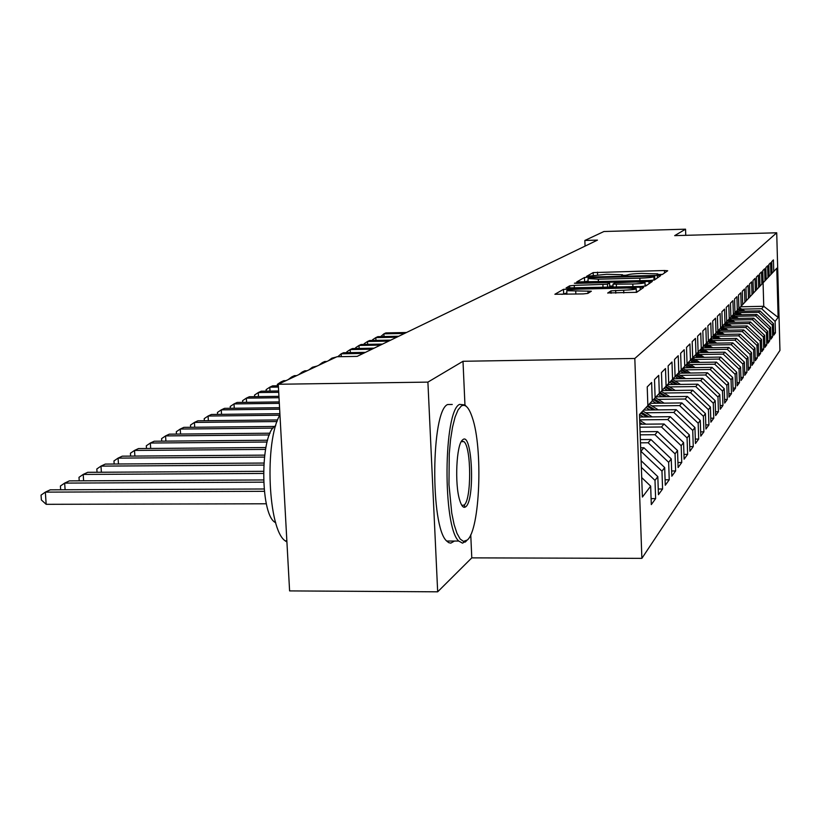 <?xml version="1.0" encoding="UTF-8"?>
<svg xmlns="http://www.w3.org/2000/svg" width="821" height="821" viewBox="0 0 821 821"><rect width="100%" height="100%" fill="white"/><g stroke="black" fill="none" stroke-linecap="round" stroke-linejoin="round"><path stroke-width="1.23" d="M659.304 274.789L662.342 274.481L667.699 270.756L664.446 270.509L593.183 272.593L586.543 276.379L606.647 274.276L622.554 274.727L621.641 275.517L623.919 275.651L627.747 274.85C629.574 274.142 634.202 273.67 641.612 273.424L657.795 273.886L656.985 274.655L659.304 274.789M607.714 292.953L636.675 292.307L643.623 287.483L640.164 287.176L563.483 289.331L554.883 294.267L583.105 293.918L587.877 293.405L591.346 291.219L566.777 290.716C567.167 289.946 571.385 289.413 579.441 289.115L626.957 288.017L636.234 288.602C635.813 289.372 631.626 289.895 623.683 290.182L610.968 290.87L607.714 293.087M464.953 404.969L463.003 361.281L427.905 382.114L278.278 384.259L336.959 356.735L357.125 356.386L597.462 240.112L584.85 240.461L585.065 246.105M463.003 361.281L634.818 358.479L776.717 232.784L779.95 350.423L641.878 558.362L634.818 358.479M685.751 235.329L685.545 229.182L674.677 235.637L776.717 232.784M685.545 229.182L603.928 231.512L584.85 240.461M649.924 280.474L654.388 280.002L660.628 275.671L657.313 275.404L588.873 277.057L584.449 277.508L576.711 281.942L649.924 280.474M652.346 281.418L645.768 285.985L641.18 286.478L566.09 287.935L569.641 285.852L574.248 285.38L607.468 284.23L609.582 282.855L606.267 282.65L576.691 283.348L574.413 283.214L577.625 282.824L652.346 281.418M742.677 304.56L742.287 291.25L744.514 289.013L744.893 302.2L741.168 306.161L740.778 292.769L738.479 295.078L738.879 308.614L737.32 310.266L736.919 296.648L734.538 299.039L734.949 312.791L733.348 314.505L732.927 300.66L730.474 303.134L730.895 317.122L729.233 318.887L728.812 304.807L726.267 307.372L726.698 321.586L724.974 323.423L724.543 309.107L721.905 311.754L722.347 326.224L720.571 328.123L720.12 313.55L717.4 316.29L717.852 331.017L716.004 332.987L715.543 318.158L712.72 321.001L713.182 335.984L711.273 338.026L710.801 322.93L707.866 325.886L708.349 341.146L706.358 343.26L705.875 327.887L702.838 330.945L703.32 346.493L701.267 348.689L700.765 333.028L697.604 336.21L698.107 352.045L695.972 354.333L695.459 338.365L692.175 341.68L692.688 357.823L690.461 360.193L689.938 343.927L686.52 347.365L687.054 363.826L684.745 366.289L684.201 349.705L680.64 353.276L681.194 370.076L678.782 372.642L678.218 355.719L674.513 359.444L675.088 376.582L672.563 379.261L671.989 361.989L668.13 365.879L668.715 383.366L666.088 386.168L665.492 368.526L661.459 372.58L662.065 390.457L659.325 393.372L658.709 375.351L654.501 379.589L655.127 397.846L652.254 400.905L651.628 382.483L647.215 386.917L647.861 405.584L639.487 414.513L642.391 497.074L650.663 486.135L641.704 477.586M744.893 302.2L746.351 300.64L745.971 287.535L748.126 285.369L748.506 298.351L749.912 296.843L749.542 283.943L751.636 281.839L752.005 294.626L753.37 293.169L753.001 280.464L755.033 278.422L755.392 291.014L756.716 289.597L756.357 277.088L758.327 275.107L758.676 287.514L759.969 286.139L759.62 273.804L761.519 271.884L761.867 284.107L763.12 282.783L762.781 270.622L764.628 268.765L764.967 280.813L766.178 279.52L765.849 267.543L767.645 265.727L767.974 277.601L769.154 276.349L768.825 264.536L770.57 262.782L770.898 274.491L772.048 273.27L771.719 261.622L773.423 259.918L773.741 271.464L776.779 268.231L778.123 317.409L775.116 321.391L761.693 308.717L741.763 309.137M773.7 332.895L775.435 332.864L775.116 321.391M775.435 332.864L773.762 335.184L773.444 323.618L772.304 325.116L758.696 312.267L738.479 312.678M770.837 336.784L772.633 336.743L772.304 325.116M772.633 336.743L770.909 339.135L770.58 327.405L769.41 328.944L755.607 315.911L735.103 316.321M767.902 340.777L769.739 340.746L769.41 328.944M769.739 340.746L767.974 343.199L767.635 331.304L766.434 332.895L752.426 319.667L731.624 320.077M764.874 344.892L766.773 344.861L766.434 332.895M766.773 344.861L764.946 347.386L764.608 335.317L763.366 336.949L749.152 323.525L728.042 323.936M761.755 349.12L763.704 349.089L763.366 336.949M763.704 349.089L761.826 351.686L761.478 339.442L760.205 341.136L745.786 327.507L724.358 327.907M758.542 353.482L760.554 353.451L760.205 341.136M760.554 353.451L758.625 356.129L758.265 343.701L756.952 345.446L742.317 331.602L720.561 332.002M755.238 357.977L757.311 357.946L756.952 345.446M757.311 357.946L755.31 360.706L754.951 348.094L753.596 349.879L738.736 335.83L716.651 336.23M751.82 362.605L753.965 362.574L753.596 349.879M753.965 362.574L751.903 365.427L751.533 352.62L750.137 354.467L735.041 340.181L712.607 340.582M748.3 367.387L750.507 367.346L750.137 354.467M750.507 367.346L748.383 370.292L748.003 357.279L746.566 359.188L731.234 344.676L708.441 345.077M744.668 372.313L746.946 372.282L746.566 359.188M746.946 372.282L744.75 375.31L744.37 362.102L742.882 364.072L727.303 349.325L704.141 349.715M740.911 377.403L743.272 377.373L742.882 364.072M743.272 377.373L741.004 380.503L740.604 367.079L739.064 369.111L723.239 354.118L699.697 354.508M737.032 382.658L739.475 382.627L739.064 369.111M739.475 382.627L737.135 385.86L736.724 372.221L735.134 374.325L719.042 359.075L695.11 359.454M733.03 388.087L735.544 388.056L735.134 374.325M735.544 388.056L733.122 391.401L732.712 377.527L731.059 379.702L714.701 364.196L690.358 364.575M728.874 393.7L731.48 393.67L731.059 379.702M731.48 393.67L728.986 397.128L728.555 383.027L726.852 385.285L710.206 369.501L685.443 369.871M724.584 399.509L727.283 399.478L726.852 385.285M727.283 399.478L724.697 403.06L724.255 388.713L722.49 391.053L705.557 374.981L680.363 375.351M720.14 405.533L722.942 405.492L722.49 391.053M722.942 405.492L720.253 409.207L719.801 394.614L717.975 397.025L700.744 380.667L675.098 381.026M715.532 411.762L718.437 411.721L717.975 397.025M718.437 411.721L715.655 415.57L715.194 400.72L713.295 403.224L695.756 386.558L669.638 386.917M710.76 418.217L713.767 418.187L713.295 403.224M713.767 418.187L710.883 422.168L710.411 407.052L708.441 409.648L690.574 392.674L663.973 393.013M705.803 424.909L708.923 424.878L708.441 409.648M708.923 424.878L705.937 429.024L705.444 413.62L703.412 416.319L685.207 399.016L658.093 399.345M700.652 431.867L703.895 431.836L703.412 416.319M703.895 431.836L700.795 436.136L700.292 420.434L698.178 423.236L679.624 405.605L651.987 405.923M695.305 439.081L698.681 439.05L698.178 423.236M698.681 439.05L695.449 443.525L694.935 427.525L692.739 430.44L673.825 412.45L645.645 412.758M689.753 446.583L693.252 446.562L692.739 430.44M693.252 446.562L689.897 451.201L689.363 434.894L687.074 437.932L667.791 419.572L639.672 419.859M683.965 454.393L687.618 454.362L687.074 437.932M687.618 454.362L684.119 459.196L683.575 442.57L681.184 445.721L661.51 426.982L639.939 427.197M677.93 462.51L681.738 462.49L681.184 445.721M681.738 462.49L678.105 467.529L677.541 450.555L675.057 453.849L654.963 434.709L640.206 434.843M671.65 470.977L675.621 470.956L675.057 453.849M675.621 470.956L671.824 476.201L671.25 458.888L668.653 462.315L648.138 442.765L640.483 442.827M665.092 479.803L669.238 479.782L668.653 462.315M669.238 479.782L665.277 485.262L664.682 467.57L661.972 471.151L640.78 451.17M658.247 489.008L662.578 488.998L661.972 471.151M662.578 488.998L658.442 494.714L657.826 476.652L654.994 480.388L641.345 467.354M651.094 498.634L655.63 498.614L654.994 480.388M655.63 498.614L651.299 504.597L650.663 486.135M652.254 400.905L647.861 405.492M659.325 393.372L655.117 397.764M657.826 476.652L641.109 460.694M666.088 386.168L662.065 390.375M641.027 451.17L643.91 447.763L640.657 447.784M664.682 467.57L643.91 447.763M672.563 379.261L668.715 383.294M648.138 442.765L650.909 439.502L640.37 439.584M671.25 458.888L650.909 439.502M678.782 372.642L675.078 376.511M654.963 434.709L657.611 431.579L640.093 431.743M677.541 450.555L657.611 431.579M684.745 366.289L681.194 370.004M661.51 426.982L664.056 423.985L639.826 424.221M683.575 442.57L664.056 423.985M690.461 360.193L687.054 363.754M667.791 419.572L670.234 416.688L639.58 417.017M689.363 434.894L670.234 416.688M695.972 354.333L692.688 357.751M673.825 412.45L676.165 409.679L643.674 410.048M694.935 427.525L676.165 409.679M701.267 348.689L698.107 351.983M679.624 405.605L681.882 402.937L649.945 403.316M700.292 420.434L681.882 402.937M706.358 343.26L703.32 346.431M685.207 399.016L687.372 396.451L656 396.841M705.444 413.62L687.372 396.451M711.273 338.026L708.349 341.084M690.574 392.674L692.667 390.201L661.921 390.601M710.411 407.052L692.667 390.201M716.004 332.987L713.182 335.933M695.756 386.558L697.768 384.177L667.565 384.597M715.194 400.72L697.768 384.177M720.571 328.123L717.841 330.966M700.744 380.667L702.694 378.368L673.004 378.799M719.801 394.614L702.694 378.368M724.974 323.423L722.347 326.163M705.557 374.981L707.435 372.765L678.249 373.196M724.255 388.713L707.435 372.765M729.233 318.887L726.698 321.534M710.206 369.501L712.023 367.356L683.298 367.798M728.555 383.027L712.023 367.356M733.348 314.505L730.895 317.07M714.701 364.196L716.456 362.123L688.183 362.574M732.712 377.527L716.456 362.123M737.32 310.266L734.949 312.75M719.042 359.075L720.735 357.073L692.914 357.525M736.724 372.221L720.735 357.073M741.168 306.161L738.879 308.563M723.239 354.118L724.881 352.178L697.552 352.64M740.604 367.079L724.881 352.178M727.303 349.325L728.884 347.447L701.996 347.909M744.37 362.102L728.884 347.447M748.506 298.351L746.351 300.599M731.234 344.676L732.773 342.87L706.286 343.332M748.003 357.279L732.773 342.87M752.005 294.626L749.912 296.802M735.041 340.181L736.529 338.426L710.442 338.899M751.533 352.62L736.529 338.426M755.392 291.014L753.37 293.128M738.736 335.83L740.183 334.116L714.455 334.599M754.951 348.094L740.183 334.116M758.676 287.514L756.716 289.556M742.317 331.602L743.713 329.95L718.365 330.422M758.265 343.701L743.713 329.95M761.867 284.107L759.969 286.098M745.786 327.507L747.141 325.896L722.203 326.378M761.478 339.442L747.141 325.896M764.967 280.813L763.12 282.742M749.152 323.525L750.476 321.965L725.887 322.448M764.608 335.317L750.476 321.965M767.974 277.601L766.178 279.479M752.426 319.667L753.709 318.148L729.469 318.63M767.635 331.304L753.709 318.148M770.898 274.491L769.154 276.318M755.607 315.911L756.849 314.443L732.948 314.925M770.58 327.405L756.849 314.443M773.741 271.464L772.048 273.239M758.696 312.267L759.907 310.831L736.314 311.323M773.444 323.618L759.907 310.831M278.278 384.259L289.597 590.904L437.675 591.818L471.788 557.87L641.878 558.362M427.905 382.114L437.675 591.818M740.573 306.787L763.746 306.295L763.089 282.814M761.693 308.717L763.746 306.295L778.123 317.409M471.788 557.87L470.751 534.697M662.485 274.378L657.816 274.491M627.131 275.24L622.585 275.343M588.103 280.977L583.464 282.044M655.312 279.366L654.799 279.376M654.676 276.195L589.057 277.775L588.01 278.586L598.324 279.181L639.836 278.186C647.43 277.929 652.131 277.447 653.906 276.718L654.676 276.195L654.799 279.715L654.696 276.174M609.705 286.057L613.01 285.985M645.09 285.236L646.907 285.195M632.817 284.004C640.493 283.727 644.557 283.224 644.998 282.506L635.916 281.952L615.032 282.814L612.948 284.189L632.817 284.004L632.909 286.673M566.859 292.984L561.954 294.39M638.061 291.342L636.337 291.383M745.006 311.138L739.608 307.803M740.675 311.231L737.987 309.558M743.364 311.18L738.972 308.46M738.613 308.891L742.328 311.2M406.487 332.505L385.891 332.905L383.91 333.829L404.568 333.439M380.687 336.6L383.91 333.829L384.033 336.538M741.815 314.741L736.304 311.333M737.361 314.833L734.631 313.14M740.132 314.782L735.657 312.011M735.247 312.432L739.064 314.802M398.729 336.261L377.865 336.651L375.823 337.605L396.748 337.215M372.58 340.448L372.549 339.771L375.823 337.605L375.967 340.387M738.541 318.456L732.907 314.966M733.953 318.538L731.142 316.803M736.806 318.486L732.24 315.654M731.819 316.095L735.698 318.507M390.755 340.12L369.624 340.51L367.521 341.485L388.723 341.095M364.247 344.41L364.216 343.671L367.521 341.485L367.664 344.348M461.299 406.026L458.056 409.946L455.08 417.078L452.535 427.105L450.555 439.553L449.261 453.797L448.974 484.606L451.745 513.063L454.105 524.516L456.958 533.291L460.14 539.007L463.485 541.398L467.313 540.013C479.998 529.997 483.128 448.215 472.28 417.509C468.955 407.473 465.291 403.645 461.299 406.026M466.41 540.957L462.48 543.153L458.744 541.049C442.57 527.154 443.412 410.849 459.586 404.384L464.902 404.917L466.184 406.292M462.808 439.707C472.219 431.261 475.256 499.927 465.815 506.701C463.588 508.476 461.546 506.28 459.678 500.133C454.567 484.092 456.404 444.725 462.397 440.066L462.808 439.707M461.854 505.408L464.122 505.059C471.613 499.999 471.439 447.158 463.927 441.626L461.535 441.185M286.919 542.024L285.205 540.844C268.005 529.648 264.249 441.544 279.951 414.8M284.497 497.865L283.255 475.205M275.753 522.874L274.84 522.248C259.59 512.827 260.36 432.01 275.692 425.781M454.444 541.049L450.811 543.133L448.748 542.671L446.696 541.039C430.173 527.154 431.076 410.993 447.609 404.527L452.248 404.466M464.553 505.479L464.337 507.327M735.164 322.263L729.407 318.702M730.444 322.355L727.601 320.59M733.379 322.304L728.72 319.42M728.289 319.872L732.24 322.325M382.555 344.081L361.148 344.471L358.993 345.477L380.472 345.087M355.688 348.484L355.647 347.694L358.993 345.477L359.136 348.432M731.685 326.194L725.805 322.54M726.831 326.286L723.948 324.5M729.848 326.224L725.107 323.289M724.656 323.751L728.689 326.255M374.119 348.166L352.425 348.545L350.208 349.582L371.975 349.202M346.873 352.681L346.831 351.819L350.208 349.582L350.362 352.62M728.114 330.237L722.09 326.501M723.106 330.34L720.181 328.523M726.226 330.278L721.372 327.261M720.91 327.753L725.015 330.299M365.448 352.363L343.455 352.743L341.177 353.81L363.241 353.43M337.8 356.714L341.177 353.81L341.32 356.653M724.43 334.414L718.231 330.555M719.268 334.506L716.302 332.659M722.48 334.445L717.523 331.366M717.051 331.869L721.238 334.465M336.343 357.022L331.879 358.151L334.003 358.12M328.441 360.727L331.879 358.151L331.93 359.095M720.643 338.714L714.291 334.763M715.317 338.806L712.3 336.928M718.632 338.745L713.521 335.573M713.069 336.107L717.349 338.775M326.871 361.466L324.726 361.497L322.304 362.636L324.449 362.595M318.835 365.232L322.304 362.636L322.345 363.58M716.733 343.147L710.237 339.104M711.232 343.24L708.164 341.331M714.65 343.188L709.436 339.945M708.933 340.469L713.336 343.209M317.101 366.043L312.432 367.244L314.617 367.213M308.932 369.881L312.432 367.244L312.483 368.208M712.7 347.724L706.05 343.589M707.025 347.827L703.864 345.857M710.555 347.765L705.218 344.451M704.695 344.994L709.19 347.786M307.044 370.764L304.837 370.794L302.261 371.995L304.478 371.964M298.731 374.663L302.261 371.995L302.313 372.98M708.544 352.455L701.719 348.207M702.673 352.548L699.471 350.557M706.327 352.496L700.867 349.099M700.334 349.664L704.911 352.517M296.668 375.628L294.431 375.659L291.773 376.901L294.021 376.87M288.202 379.6L291.773 376.901L291.835 377.896M704.244 357.34L697.234 352.979M698.189 357.443L694.935 355.411M701.955 357.381L696.372 353.902M695.818 354.487L700.498 357.402M285.965 380.646L283.697 380.687L280.956 381.96L283.235 381.929M277.406 385.798L277.334 384.392L280.956 381.96L281.018 382.976M699.81 362.389L692.616 357.905M693.54 362.492L690.235 360.429M697.44 362.43L691.713 358.859M691.149 359.465L695.931 362.451M278.36 385.778L272.613 385.86L269.791 387.184L278.432 387.06M266.209 391.145L266.127 389.636L269.791 387.184L270.006 391.094M695.223 367.613L687.803 362.974M688.737 367.716L685.381 365.612M692.77 367.654L686.9 363.99M686.315 364.616L691.22 367.675M278.637 390.97L261.181 391.207L258.256 392.571L278.719 392.305M254.643 396.666L254.551 395.065L258.256 392.571L258.482 396.615M690.482 373.021L682.856 368.26M683.77 373.114L680.342 370.979M687.947 373.052L681.892 369.276M681.276 369.912L686.335 373.083M278.935 396.348L249.358 396.738L246.341 398.144L279.017 397.723M242.698 402.382L242.595 400.669L246.341 398.144L246.577 402.331M685.586 378.614L677.746 373.719M678.628 378.717L675.088 376.5M682.959 378.655L676.74 374.776M676.104 375.443L681.286 378.676M279.243 401.921L237.136 402.454L234.016 403.911L279.325 403.347M230.342 408.294L230.239 406.457L234.016 403.911L234.262 408.242M680.506 384.413L672.461 379.384M673.302 384.515L669.7 382.258M677.787 384.454L671.414 380.472M670.747 381.16L676.052 384.474M279.561 407.698L224.502 408.355L221.27 409.864L279.643 409.176M217.565 414.4L217.452 412.45L221.27 409.864L221.537 414.359M675.252 390.427L666.96 385.244M667.771 390.529L664.107 388.23M672.43 390.468L665.893 386.373M665.205 387.091L670.634 390.488M279.889 413.692L211.418 414.472L208.082 416.031L279.725 415.231M204.337 420.732L204.213 418.648L208.082 416.031L208.36 420.691M669.803 396.666L661.254 391.319M662.044 396.769L658.309 394.429M666.868 396.707L660.146 392.5M659.448 393.249L665.01 396.728M277.662 419.952L197.882 420.804L194.423 422.425L277.067 421.542M190.646 427.3L190.513 425.073L194.423 422.425L194.71 427.259M664.158 403.152L655.291 397.59M656.092 403.244L652.295 400.864M661.11 403.183L654.193 398.842M653.454 399.622L659.171 403.203M274.748 426.448L183.853 427.361L180.261 429.044L273.116 428.121M176.453 434.104L176.31 431.723L180.261 429.044L180.558 434.063M658.288 409.884L649.154 404.148M649.904 409.977L646.035 407.534M655.127 409.915L647.943 405.41M647.235 406.251L653.116 409.936M270.099 433.211L169.3 434.165L165.575 435.91L269.36 434.945M161.747 441.154L161.593 438.63L165.575 435.91L165.893 441.123M652.202 416.883L642.802 410.972M643.479 416.976L639.518 414.482M648.908 416.914L641.56 412.296M640.77 413.137L646.815 416.935M267.564 440.23L154.204 441.226L150.346 443.032L267.071 442.026M146.477 448.492L146.312 445.782L150.346 443.032L150.684 448.451M645.87 424.159L639.692 420.27M642.443 424.2L639.775 422.517M265.819 447.527L138.533 448.553L134.521 450.431L265.47 449.395M130.631 456.107L130.447 453.223L134.521 450.431L134.88 456.076M264.608 455.132L122.257 456.168L118.08 458.118L264.372 457.081M114.16 464.019L113.965 460.94L118.08 458.118L118.46 463.998M263.828 463.054L105.324 464.081L100.983 466.112L263.695 465.086M97.042 472.26L96.827 468.976L100.983 466.112L101.383 472.239M263.469 471.316L87.714 472.311L83.198 474.425L263.438 473.44M79.227 480.849L78.99 477.329L83.198 474.425L83.619 480.819M263.541 479.957L69.364 480.89L64.664 483.097L263.633 482.173M60.662 489.788L60.415 486.032L64.664 483.097L65.105 489.778M264.116 488.988L50.245 489.829L45.34 492.128L46.171 504.32L266.404 503.786M46.171 504.32L41.378 499.979L41.05 495.114L45.34 492.128L264.352 491.317M657.734 274.778L657.713 274.122M622.482 275.64L622.462 274.973M593.285 275.476L593.183 272.593M597.585 274.819L597.483 272.151M664.528 272.962L664.446 270.509M584.603 281.398L584.449 277.508M588.903 277.867L588.873 277.057M657.395 277.909L657.313 275.404M598.417 281.695L598.324 279.181M639.918 280.71L639.836 278.186M654.019 280.125L653.906 276.718M569.733 288.13L569.641 285.852M574.351 288.027L574.248 285.38M603.004 287.36L602.912 284.702M607.581 287.258L607.468 284.23M609.695 286.95L609.551 282.937M649.052 283.707L648.97 281.131M613.092 287.124L612.989 284.21M616.407 287.052L616.314 284.394M611.06 293.282L610.968 290.87M615.771 293.179L615.668 290.367M623.786 292.994L623.683 290.182M575.849 294.082L575.747 291.281M588.031 293.313L587.939 291.003M563.647 293.425L563.483 289.331M568.214 290.049L568.163 288.838M640.257 289.813L640.164 287.176M657.826 274.778L657.795 274.04M622.595 275.651L622.564 274.891M588.134 281.942L588.01 278.586M609.736 286.868L609.593 282.917M645.132 286.17L645.008 282.66M613.051 287.124L612.948 284.189M636.367 292.42L636.244 288.776M566.911 294.277L566.777 290.716M466.831 540.423L465.271 542.076M285.205 540.844L286.847 540.844M275.569 522.238L274.84 522.248M463.927 441.626L461.258 441.647M446.696 541.039L458.744 541.049"/></g></svg>
